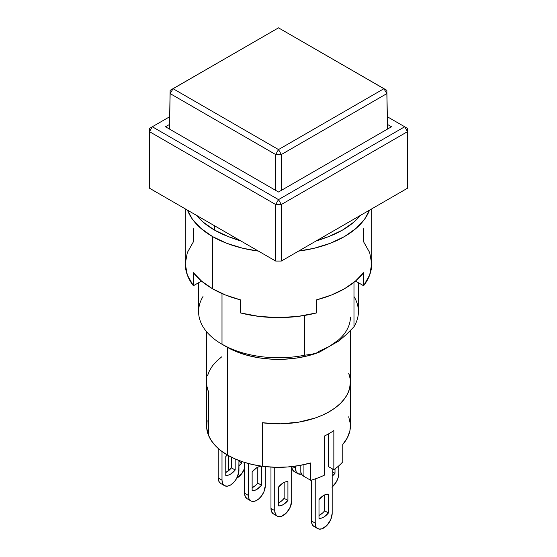 <?xml version="1.0" encoding="UTF-8"?>
<svg xmlns="http://www.w3.org/2000/svg" width="557" height="557" viewBox="0 0 557 557"><rect width="100%" height="100%" fill="white"/><g stroke="black" fill="none" stroke-linecap="round" stroke-linejoin="round"><path stroke-width="0.84" d="M198.591 282.733L198.591 311.628A79.909 46.134 0 0 0 221.999 344.247L221.999 293.546L221.999 344.247A79.909 46.134 180 0 1 203.02 296.491M350.416 317.065A71.916 41.517 180 0 1 329.354 346.426L319.523 352.101L311.99 354.21L304.721 355.206L304.721 315.436L304.721 355.206L311.99 354.21L319.523 352.101L308.494 355.645L296.582 358.047L284.133 359.23L271.517 359.161L259.102 357.845L247.273 355.317L236.363 351.655L221.999 344.247L226.706 346.969A73.246 42.29 0 0 0 319.523 352.101L329.354 346.426L338.294 340.132M214.466 225.724L214.466 230.069A90.561 52.288 0 0 0 239.872 240.387L228.189 236.572L214.466 230.069L214.466 225.724M317.128 240.387A90.561 52.288 0 0 0 360.407 215.406L353.799 222.146L342.534 230.069L328.811 236.572L317.128 240.394M262.319 422.763A71.916 41.517 0 0 0 350.416 382.311A71.916 41.517 180 0 1 262.932 422.847L262.932 466.341A71.916 41.517 0 0 0 310.757 462.916L310.757 480.315L303.927 476.367L301.615 474.376L300.808 472.023A10.653 6.148 0 0 0 303.927 476.367L303.927 464.642L303.927 476.367L310.757 480.315A71.916 41.517 0 0 0 324.425 475.156A71.916 41.517 180 0 1 310.757 480.315L310.757 462.916L299.36 465.541L287.356 467.01L275.095 467.281L262.932 466.341L262.932 422.847L280.853 423.807L298.622 422.171L315.137 418.042L322.594 415.111L329.354 411.672L322.531 415.139L314.997 418.084L306.886 420.458L298.322 422.22L280.38 423.814L262.319 422.763L262.319 466.265L262.319 422.763M227.646 455.166A71.916 41.517 0 0 0 262.319 466.265L252.725 464.566L243.632 462.122L235.221 458.968L227.646 455.166L221.066 450.794L215.601 445.934L211.361 440.684L208.429 435.149A71.916 41.517 0 0 0 227.646 455.166L227.646 347.505L227.646 455.166M387.484 124.448L391.508 126.766L278.5 192.012L165.492 126.766L169.516 124.448L165.492 126.766L278.5 192.012L391.508 126.766L387.484 124.448M407.515 131.661L407.515 128.402L404.688 126.766L407.515 131.661L404.688 126.766L387.345 116.754L404.688 126.766L278.5 199.622L275.673 204.516L281.327 204.516L278.5 199.622L404.688 126.766L407.515 128.402L407.515 188.21L407.515 131.661L281.327 204.516L281.327 261.059L275.673 261.059L275.673 204.516L281.327 204.516L407.515 131.661M169.655 116.754L152.312 126.766L278.5 199.622L281.327 204.516L281.327 261.059L407.515 188.21L281.327 261.059L275.673 261.059L149.485 188.21L149.485 131.661L152.312 126.766L149.485 128.402L149.485 188.21L275.673 261.059L275.673 204.516L278.5 199.622L152.312 126.766L169.655 116.754M149.485 128.402L152.312 126.766L149.485 131.661L275.673 204.516L149.485 131.661L149.485 128.402M208.429 391.648L208.429 435.149L208.429 391.648L206.946 386.467L206.584 382.255L206.891 386.154L208.29 391.299A71.916 41.517 180 0 1 206.584 382.311A71.916 41.517 0 0 0 208.429 391.648M350.395 383.397L349.58 388.626L347.631 393.757L344.574 398.701L340.466 403.386L335.363 407.731L329.354 411.672L335.314 407.766L340.383 403.463L344.484 398.826L347.547 393.931L349.518 388.849L350.416 382.248M209.369 370.865L212.426 365.921L216.534 361.235L221.637 356.891M262.932 464.733L262.319 466.265L262.932 464.733M339.185 340.752L329.354 346.426L339.185 340.752L346.719 334.158L339.185 340.752M353.98 296.491A79.909 46.134 180 0 1 353.98 326.771L346.719 334.158L353.98 326.771A79.909 46.134 0 0 0 358.409 311.628L358.409 282.733M196.593 215.406A90.561 52.288 0 0 0 214.466 230.069L203.201 222.146L196.586 215.406M353.98 282.322L353.98 326.771L353.98 282.322M318.458 351.585L329.354 346.426M304.721 355.206A79.909 46.134 180 0 1 221.999 344.247A79.909 46.134 0 0 0 304.721 355.206M386.857 90.338L383.912 88.709L386.857 93.604L386.857 90.338L278.5 27.85L383.912 88.709L278.5 149.568L275.673 154.533L281.327 154.533L278.5 149.568L173.088 88.709L278.5 27.85L386.857 90.338L386.857 93.604L281.327 154.533L278.5 149.568L383.912 88.709L386.857 90.338L387.568 129.043L386.857 90.338M170.143 90.338L170.143 93.604L173.088 88.709L170.143 90.338L169.432 129.043L170.143 90.338L278.5 27.85L383.912 88.709L386.857 93.604L387.512 129.078L386.857 93.604L281.327 154.533L275.673 154.533L275.673 190.383L275.673 154.533L278.5 149.568L173.088 88.709L170.143 93.604L275.673 154.533L170.143 93.604L170.143 90.338L278.5 27.85L170.143 90.338M281.327 190.383L281.327 154.533L281.327 190.383M169.488 129.078L170.143 93.604L169.488 129.078M278.5 487.069A13.319 7.687 -60 0 1 283.207 482.898L278.5 487.069L278.5 505.902L280.77 505.679L283.207 504.642L287.92 500.464L284.154 498.292L284.154 482.404L284.154 498.292L281.877 500.687L278.5 502.957A13.319 7.687 120 0 0 284.154 498.292L287.92 500.464L287.92 481.631L287.92 500.464A13.319 7.687 -60 0 1 278.5 505.902L278.5 487.069M252.133 471.849A13.319 7.687 -60 0 1 256.84 467.671A13.319 7.687 -60 0 1 261.546 466.411L261.546 485.244A13.319 7.687 -60 0 1 252.133 490.682L252.133 471.849L252.133 490.682L254.403 490.459L256.84 489.422L261.546 485.244L257.78 483.072L261.546 485.244L261.546 466.411L259.277 466.634L256.84 467.671L252.133 471.849M225.766 456.622A13.319 7.687 -60 0 1 227.27 454.944L225.766 456.622L225.766 475.455L225.766 456.622M318.994 499.573A13.319 7.687 -60 0 1 323.701 495.403A13.319 7.687 -60 0 1 328.414 494.136L328.414 512.976A13.319 7.687 -60 0 1 318.994 518.407L318.994 499.573L318.994 518.407L321.264 518.184L323.701 517.147L328.414 512.976L324.647 510.797L328.414 512.976L328.414 494.136L326.137 494.365L323.701 495.403L318.994 499.573M350.416 425.687L349.873 430.923L347.324 437.851L342.778 444.43L342.778 461.83A71.916 41.517 180 0 1 333.845 469.718L328.414 466.585L328.414 433.952L328.414 466.585L333.845 469.718A71.916 41.517 0 0 0 342.778 461.83L342.778 444.43A71.916 41.517 0 0 0 350.416 425.806L350.416 330.51M317.713 528.614L313.946 526.442A11.989 6.921 120 0 1 311.46 520.955L315.227 523.127L315.227 478.902L315.227 523.127L315.875 526.504L316.655 527.744L318.994 529.094L322.05 528.788L326.945 525.404L330.747 519.604L332.181 513.345L332.181 468.757L332.181 513.345A11.989 6.921 -60 0 1 326.945 525.404A11.989 6.921 -60 0 1 317.713 528.614A11.989 6.921 -60 0 1 315.227 523.127L311.46 520.955L311.46 480.106L311.46 520.955L311.621 522.772L312.888 525.564L315.227 526.915M324.647 494.908L324.647 510.797L324.647 494.908M322.371 513.199L318.994 515.462A13.319 7.687 120 0 0 324.647 510.797M226.706 472.023L225.766 471.48L226.706 472.023L225.766 472.51A13.319 7.687 120 0 0 231.413 467.845L235.179 470.017A13.319 7.687 -60 0 1 225.766 475.455L228.036 475.232L230.473 474.195L235.179 470.017L231.413 467.845L231.413 457.193L231.413 467.845L226.706 472.023M228.586 455.703L228.586 470.714L228.586 455.703M244.6 468.346A11.989 6.921 -60 0 1 236.795 478.157L241.773 473.631L244.6 468.346M241.773 462.951L238.946 461.321L241.773 462.951A13.319 7.687 -60 0 1 238.946 465.819L241.773 462.951L241.773 461.502L241.773 462.951M333.845 430.575L333.845 469.718L333.845 430.575A71.916 41.517 180 0 1 324.425 436.013A71.916 41.517 0 0 0 333.845 430.575M324.425 475.156L324.425 436.013L324.425 475.156M350.109 378.468L348.71 373.322A71.916 41.517 180 0 1 350.416 382.311M221.686 356.856L216.617 361.159L212.516 365.796L209.453 370.69L207.483 375.773M208.429 434.773L208.29 391.299L208.429 434.773M291.687 466.627L291.687 500.84L291.687 466.627A11.989 6.921 120 0 0 294.166 471.528L297.932 473.701A11.989 6.921 -60 0 1 295.454 468.214L292.529 466.529L295.454 468.214L295.454 466.16L296.094 471.591L297.932 473.701A11.989 6.921 -60 0 0 301.441 474.111L297.932 473.701M331.951 487.187L336.289 482.007L338.127 477.767L338.767 473.652L338.767 465.861L338.767 473.652A11.989 6.921 -60 0 1 332.181 486.999M332.181 471.654L335.001 473.283A13.319 7.687 -60 0 1 332.181 476.151L335.001 473.283L332.181 471.654M335.001 468.89L335.001 473.283L335.001 468.89M224.478 485.662L227.228 486.198L230.473 485.07L233.717 482.453L236.467 478.742L238.786 472.392L238.946 460.486L238.946 470.393A11.989 6.921 -60 0 1 233.717 482.453A11.989 6.921 -60 0 1 224.478 485.662A11.989 6.921 -60 0 1 221.999 480.176L218.233 478.003A11.989 6.921 120 0 0 220.711 483.49L218.873 481.373L218.233 478.003L218.233 448.462L218.233 478.003L221.999 480.176L221.999 451.49L221.999 480.176L222.64 483.553L224.478 485.662L220.711 483.49M235.179 458.947L235.179 470.017L235.179 458.947M250.845 500.889L252.133 501.363L255.19 501.063L258.497 499.149L261.546 495.925L263.886 491.873L265.313 485.613L265.313 466.627L265.313 485.613A11.989 6.921 -60 0 1 260.084 497.673A11.989 6.921 -60 0 1 250.845 500.889A11.989 6.921 -60 0 1 248.366 495.403L244.6 493.224A11.989 6.921 120 0 0 247.078 498.71L245.24 496.6L244.6 493.224L244.6 462.421L244.6 493.224L248.366 495.403L248.366 463.508L248.366 495.403L249.007 498.773L250.845 500.889L247.078 498.71M252.133 487.737A13.319 7.687 120 0 0 257.78 483.072L257.78 467.184L257.78 483.072L255.51 485.467L252.133 487.737M206.584 331.735L206.584 425.806A71.916 41.517 0 0 0 208.29 434.794L206.661 427.769L207.127 420.695M291.687 466.042L292.328 469.412L294.166 471.528M350.339 423.842L348.71 416.817M274.733 510.623L270.967 508.45L270.967 467.1L270.967 508.45A11.989 6.921 120 0 0 273.445 513.937L271.614 511.82L270.967 508.45L274.733 510.623L274.733 467.267L274.733 510.623A11.989 6.921 -60 0 0 277.219 516.109L275.381 514L274.733 510.623M277.219 516.109L278.5 516.59L281.557 516.283L286.451 512.9L290.253 507.1L291.687 500.84A11.989 6.921 -60 0 1 286.451 512.9A11.989 6.921 -60 0 1 277.219 516.109L273.445 513.937M287.92 481.631L285.644 481.861L283.207 482.898A13.319 7.687 -60 0 1 287.92 481.631M371.728 208.868L371.728 263.781L369.674 275.005L363.617 285.741L355.519 281.062L363.617 285.741L363.617 272.686L355.296 281.25L344.421 288.791L331.352 295.071L316.529 299.875L316.529 312.923L297.939 316.425L278.5 317.608L259.061 316.425L240.471 312.923L240.471 299.875L225.648 295.071L212.579 288.791L212.579 236.593L226.706 243.291L242.824 248.262L258.413 251.096A93.228 53.82 180 0 1 212.579 236.593L212.579 288.791A93.228 53.82 0 0 0 240.471 299.875L240.471 312.923A93.228 53.82 0 0 0 316.529 312.923L316.529 299.875A93.228 53.82 0 0 0 363.617 272.686L363.617 285.741A93.228 53.82 0 0 0 371.728 263.781L369.674 252.558L363.617 241.829L363.617 228.774M369.535 210.135A93.228 53.82 180 0 1 298.587 251.096L314.176 248.262L330.294 243.291L344.421 236.593L356.014 228.44L364.626 219.138L369.535 210.135M212.579 288.791L201.704 281.25L193.383 272.686A93.228 53.82 0 0 0 212.579 288.791M201.481 281.062L193.383 285.741L193.383 272.686L193.383 285.741L201.481 281.062M193.383 228.774L193.383 241.829L187.326 252.558L185.272 263.781L187.326 275.005L193.383 285.741A93.228 53.82 0 0 1 185.272 263.781L185.272 208.868M212.579 236.593A93.228 53.82 180 0 1 187.465 210.135L192.374 219.138L200.986 228.44L212.579 236.593M324.23 238.229L316.118 240.979A82.568 47.672 180 0 0 324.23 238.229M240.882 240.979L232.77 238.229A82.568 47.672 180 0 0 240.882 240.972M300.808 465.276L300.808 472.023"/></g></svg>
